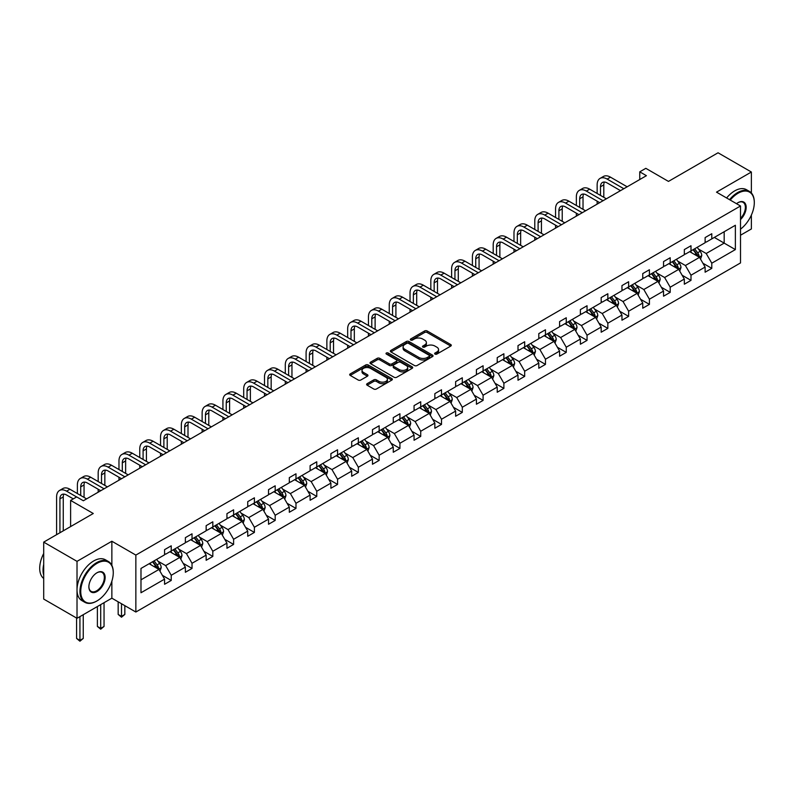 <?xml version="1.0" encoding="UTF-8"?>
<svg xmlns="http://www.w3.org/2000/svg" width="794" height="794" viewBox="0 0 794 794"><rect width="100%" height="100%" fill="white"/><g stroke="black" fill="none" stroke-linecap="round" stroke-linejoin="round"><path stroke-width="1.19" d="M435.023 354.094A1.29 0.744 0 0 0 436.849 354.094L450.754 346.075A1.846 1.072 0 0 0 451.29 345.311A1.846 1.072 0 0 0 450.754 344.556L427.202 330.969A1.846 1.072 0 0 0 424.592 330.969L410.687 338.988A1.29 0.744 0 0 0 410.309 339.514A1.29 0.744 0 0 0 410.687 340.05A1.29 0.744 0 0 0 412.523 340.05L414.319 339.008A5.915 3.414 0 0 1 422.686 339.008L424.651 340.14A5.915 3.414 0 0 1 426.388 342.561A5.915 3.414 0 0 1 424.651 344.973L422.855 346.015A1.29 0.744 0 0 0 422.477 346.541A1.29 0.744 0 0 0 422.855 347.067A1.29 0.744 0 0 0 424.681 347.067L426.487 346.035A5.915 3.414 0 0 1 434.854 346.035L436.819 347.167A5.915 3.414 0 0 1 438.556 349.578A5.915 3.414 0 0 1 436.819 352L435.023 353.032A1.29 0.744 0 0 0 434.636 353.568A1.29 0.744 0 0 0 435.023 354.094L435.023 353.032M751.372 192.982L751.372 172.02L718.054 152.785L668.469 181.409L645.82 168.328L639.756 171.832L639.756 179.523M740.504 235.232L751.372 228.96L751.372 215.095M111.865 565.378L111.865 541.24L77.018 561.358L77.018 618.298L43.7 599.063L43.7 542.123L93.275 513.5L70.616 500.418L70.616 526.581M77.018 561.358L43.7 542.123M367.156 383.681A1.846 1.072 0 0 0 366.62 384.435A1.846 1.072 0 0 0 367.156 385.189L373.766 389.01A1.846 1.072 0 0 0 376.386 389.01L391.819 380.098A1.846 1.072 0 0 0 392.365 379.343A1.846 1.072 0 0 0 391.819 378.579L368.267 364.992A1.846 1.072 0 0 0 365.657 364.992L350.223 373.905A1.846 1.072 0 0 0 349.678 374.659A1.846 1.072 0 0 0 350.223 375.413L358.203 380.018A1.846 1.072 0 0 0 360.813 380.018L367.423 376.207A1.846 1.072 0 0 0 367.959 375.453A1.846 1.072 0 0 0 367.423 374.699L363.463 372.406A4.953 2.858 0 0 1 362.014 370.391A4.953 2.858 0 0 1 365.071 367.751A4.953 2.858 0 0 1 370.461 368.366L385.963 377.319A4.953 2.858 0 0 1 387.412 379.343A4.953 2.858 0 0 1 384.356 381.974A4.953 2.858 0 0 1 378.966 381.358L376.386 379.869A1.846 1.072 0 0 0 373.766 379.869L367.156 383.681L367.156 385.189L373.766 381.408L373.766 379.869M70.616 500.418L76.681 496.915L83.35 500.766L646.415 175.682L639.756 171.832M111.865 541.24L135.853 555.085L740.504 205.993L740.504 262.933L135.853 612.025L135.853 555.085M751.372 172.02L716.516 192.148L740.504 205.993M414.448 365.518A1.846 1.072 0 0 0 417.068 365.518L432.502 356.605A1.846 1.072 0 0 0 433.048 355.851A1.846 1.072 0 0 0 432.502 355.097L408.96 341.499A1.846 1.072 0 0 0 406.339 341.499L390.906 350.412A1.846 1.072 0 0 0 390.36 351.166A1.846 1.072 0 0 0 390.906 351.921L414.448 365.518M386.906 354.372A1.29 0.744 0 0 1 388.216 354.561L412.136 368.366L396.722 377.259A1.846 1.072 0 0 1 394.112 377.259L370.56 363.672L370.56 362.153A1.846 1.072 0 0 0 370.024 362.908A1.846 1.072 0 0 0 370.56 363.672M370.56 362.153L377.17 358.342A1.846 1.072 0 0 1 379.78 358.342L389.328 363.86A1.846 1.072 0 0 0 391.948 363.86L396.335 361.33A1.846 1.072 0 0 0 396.871 360.575A1.846 1.072 0 0 0 396.335 359.811L386.39 354.074A1.29 0.744 0 0 1 386.013 353.548A1.29 0.744 0 0 1 386.807 352.854A1.29 0.744 0 0 1 388.216 353.022L412.155 366.838A1.846 1.072 0 0 1 412.701 367.592A1.846 1.072 0 0 1 412.155 368.347L412.155 366.838M140.985 568.435L164.576 554.817L164.576 549.666L171.236 545.815L171.236 550.967L185.369 542.818L185.369 537.657L192.029 533.816L192.029 538.967L206.152 530.809L206.152 525.658L212.822 521.807L212.822 526.968L226.945 518.81L226.945 513.649L233.605 509.808L233.605 514.959L247.738 506.8L247.738 501.649L254.398 497.798L254.398 502.959L268.531 494.801L268.531 489.65L275.19 485.799L275.19 490.95L289.314 482.802L289.314 477.641L295.983 473.8L295.983 478.951L310.107 470.792L310.107 465.641L316.766 461.79L316.766 466.951L330.899 458.793L330.899 453.642L337.559 449.791L337.559 454.942L351.692 446.794L351.692 441.633L358.352 437.782L358.352 442.943L372.475 434.784L372.475 429.633L379.145 425.783L379.145 430.944L393.268 422.785L393.268 417.624L399.928 413.783L399.928 418.934L414.061 410.776L414.061 405.625L420.721 401.774L420.721 406.935L434.854 398.777L434.854 393.626L441.514 389.775L441.514 394.926L455.637 386.777L455.637 381.616L462.307 377.775L462.307 382.926L476.43 374.768L476.43 369.617L483.089 365.766L483.089 370.927L497.223 362.769L497.223 357.608L503.882 353.767L503.882 358.918L518.006 350.759L518.006 345.608L524.675 341.757L524.675 346.918L538.798 338.76L538.798 333.609L545.468 329.758L545.468 334.909L559.591 326.761L559.591 321.6L566.251 317.759L566.251 322.91L580.384 314.752L580.384 309.6L587.044 305.75L587.044 310.911L601.167 302.752L601.167 297.591L607.837 293.75L607.837 298.901L621.96 290.753L621.96 285.592L628.63 281.741L628.63 286.902L642.753 278.744L642.753 273.593L649.413 269.742L649.413 274.893L663.546 266.744L663.546 261.583L670.205 257.742L670.205 262.893L684.329 254.735L684.329 249.584L690.998 245.733L690.998 250.894L705.122 242.736L705.122 237.585L711.791 233.734L711.791 238.885L735.373 225.268L735.373 249.584L711.791 263.201L711.791 268.362L705.122 272.203L705.122 267.052L690.998 275.21L690.998 280.361L684.329 284.212L684.329 279.051L670.205 287.21L670.205 292.361L663.546 296.212L663.546 291.061L649.413 299.209L649.413 304.37L642.753 308.211L642.753 303.06L628.63 311.218L628.63 316.369L621.96 320.22L621.96 315.059L607.837 323.218L607.837 328.379L601.167 332.22L601.167 327.068L587.044 335.217L587.044 340.378L580.384 344.229L580.384 339.068L566.251 347.226L566.251 352.377L559.591 356.228L559.591 351.067L545.468 359.225L545.468 364.386L538.798 368.227L538.798 363.076L524.675 371.235L524.675 376.386L518.006 380.237L518.006 375.076L503.882 383.234L503.882 388.385L497.223 392.236L497.223 387.085L483.089 395.233L483.089 400.394L476.43 404.235L476.43 399.084L462.307 407.243L462.307 412.394L455.637 416.245L455.637 411.084L441.514 419.242L441.514 424.403L434.854 428.244L434.854 423.093L420.721 431.251L420.721 436.402L414.061 440.253L414.061 435.092L399.928 443.251L399.928 448.402L393.268 452.252L393.268 447.101L379.145 455.25L379.145 460.411L372.475 464.252L372.475 459.101L358.352 467.259L358.352 472.41L351.692 476.261L351.692 471.1L337.559 479.258L337.559 484.419L330.899 488.26L330.899 483.109L316.766 491.268L316.766 496.419L310.107 500.27L310.107 495.109L295.983 503.267L295.983 508.418L289.314 512.269L289.314 507.118L275.19 515.266L275.19 520.427L268.531 524.268L268.531 519.117L254.398 527.276L254.398 532.427L247.738 536.278L247.738 531.117L233.605 539.275L233.605 544.426L226.945 548.277L226.945 543.126L212.822 551.274L212.822 556.435L206.152 560.286L206.152 555.125L192.029 563.283L192.029 568.435L185.369 572.285L185.369 567.124L171.236 575.283L171.236 580.444L164.576 584.285L164.576 579.134L140.985 592.751L140.985 568.435M169.906 551.741L179.772 557.438L165.638 565.586L157.927 561.14M165.638 565.586L171.236 575.283M179.772 557.438L185.369 567.124M164.576 553.587L165.638 554.202L171.236 550.967M190.699 539.741L200.554 545.428L186.431 553.587L178.719 549.13M186.431 553.587L192.029 563.283M200.554 545.428L206.152 555.125M185.369 541.587L186.431 542.203L192.029 538.967M211.482 527.732L221.347 533.429L207.224 541.587L199.512 537.131M207.224 541.587L212.822 551.274M221.347 533.429L226.945 543.126M206.152 529.578L207.224 530.194L212.822 526.968M232.275 515.733L242.14 521.42L228.017 529.578L220.295 525.132M228.017 529.578L233.605 539.275M242.14 521.42L247.738 531.117M226.945 517.579L228.017 518.194L233.605 514.959M253.068 503.724L262.933 509.42L248.8 517.579L241.088 513.123M248.8 517.579L254.398 527.276M262.933 509.42L268.531 519.117M247.738 505.57L248.8 506.185L254.398 502.959M273.861 491.724L283.716 497.421L269.593 505.57L261.881 501.123M269.593 505.57L275.19 515.266M283.716 497.421L289.314 507.118M268.531 493.57L269.593 494.186L275.19 490.95M294.643 479.725L304.509 485.412L290.386 493.57L282.674 489.114M290.386 493.57L295.983 503.267M304.509 485.412L310.107 495.109M289.314 481.571L290.386 482.186L295.983 478.951M315.436 467.716L325.302 473.413L311.169 481.571L303.457 477.115M311.169 481.571L316.766 491.268M325.302 473.413L330.899 483.109M310.107 469.562L311.169 470.177L316.766 466.951M336.229 455.716L346.095 461.413L331.961 469.562L324.25 465.115M331.961 469.562L337.559 479.258M346.095 461.413L351.692 471.1M330.899 457.562L331.961 458.178L337.559 454.942M357.022 443.707L366.878 449.404L352.754 457.562L345.043 453.106M352.754 457.562L358.352 467.259M366.878 449.404L372.475 459.101M351.692 445.563L352.754 446.178L358.352 442.943M377.805 431.708L387.671 437.405L373.547 445.563L365.826 441.107M373.547 445.563L379.145 455.25M387.671 437.405L393.268 447.101M372.475 433.554L373.547 434.169L379.145 430.944M398.598 419.708L408.463 425.395L394.33 433.554L386.618 429.097M394.33 433.554L399.928 443.251M408.463 425.395L414.061 435.092M393.268 421.554L394.33 422.17L399.928 418.934M419.391 407.699L429.256 413.396L415.123 421.554L407.411 417.098M415.123 421.554L420.721 431.251M429.256 413.396L434.854 423.093M414.061 409.545L415.123 410.161L420.721 406.935M440.184 395.7L450.039 401.397L435.916 409.545L428.204 405.099M435.916 409.545L441.514 419.242M450.039 401.397L455.637 411.084M434.854 397.546L435.916 398.161L441.514 394.926M460.967 383.701L470.832 389.388L456.709 397.546L448.987 393.09M456.709 397.546L462.307 407.243M470.832 389.388L476.43 399.084M455.637 385.547L456.709 386.162L462.307 382.926M481.76 371.691L491.625 377.388L477.492 385.547L469.78 381.09M477.492 385.547L483.089 395.233M491.625 377.388L497.223 387.085M476.43 373.537L477.492 374.153L483.089 370.927M502.552 359.692L512.408 365.379L498.285 373.537L490.573 369.081M498.285 373.537L503.882 383.234M512.408 365.379L518.006 375.076M497.223 361.538L498.285 362.153L503.882 358.918M523.345 347.683L533.201 353.38L519.077 361.538L511.366 357.082M519.077 361.538L524.675 371.235M533.201 353.38L538.798 363.076M518.006 349.529L519.077 350.144L524.675 346.918M544.128 335.683L553.994 341.38L539.87 349.529L532.149 345.082M539.87 349.529L545.468 359.225M553.994 341.38L559.591 351.067M538.798 337.529L539.87 338.145L545.468 334.909M564.921 323.684L574.787 329.371L560.653 337.529L552.942 333.073M560.653 337.529L566.251 347.226M574.787 329.371L580.384 339.068M559.591 325.53L560.653 326.145L566.251 322.91M585.714 311.675L595.569 317.372L581.446 325.53L573.734 321.074M581.446 325.53L587.044 335.217M595.569 317.372L601.167 327.068M580.384 313.521L581.446 314.136L587.044 310.911M606.507 299.675L616.362 305.372L602.239 313.521L594.527 309.074M602.239 313.521L607.837 323.218M616.362 305.372L621.96 315.059M601.167 301.522L602.239 302.137L607.837 298.901M627.29 287.666L637.155 293.363L623.032 301.522L615.31 297.065M623.032 301.522L628.63 311.218M637.155 293.363L642.753 303.06M621.96 289.512L623.032 290.128L628.63 286.902M648.083 275.667L657.948 281.364L643.815 289.512L636.103 285.066M643.815 289.512L649.413 299.209M657.948 281.364L663.546 291.061M642.753 277.513L643.815 278.128L649.413 274.893M668.876 263.668L678.731 269.355L664.608 277.513L656.896 273.057M664.608 277.513L670.205 287.21M678.731 269.355L684.329 279.051M663.546 265.514L664.608 266.129L670.205 262.893M689.658 251.658L699.524 257.355L685.401 265.514L677.689 261.057M685.401 265.514L690.998 275.21M699.524 257.355L705.122 267.052M684.329 253.504L685.401 254.12L690.998 250.894M714.322 237.426L724.178 243.123L706.194 253.504L698.472 249.058M706.194 253.504L711.791 263.201M735.373 249.584L724.178 243.123L724.178 231.729L735.373 225.268M77.018 618.298L111.865 598.18L135.853 612.025M705.122 241.505L706.194 242.12L711.791 238.885M140.985 579.828L158.979 569.437L149.113 563.74M158.979 569.437L164.576 579.134M702.928 263.241L711.791 268.362M682.135 275.24L690.998 280.361M661.342 287.249L670.205 292.361M640.55 299.249L649.413 304.37M619.767 311.258L628.63 316.369M598.974 323.257L607.837 328.379M578.181 335.257L587.044 340.378M557.388 347.266L566.251 352.377M536.605 359.265L545.468 364.386M515.812 371.274L524.675 376.386M495.019 383.274L503.882 388.385M474.226 395.273L483.089 400.394M453.443 407.282L462.307 412.394M432.651 419.282L441.514 424.403M411.858 431.281L420.721 436.402M391.065 443.29L399.928 448.402M370.282 455.29L379.145 460.411M349.489 467.299L358.352 472.41M328.696 479.298L337.559 484.419M307.913 491.297L316.766 496.419M287.12 503.307L295.983 508.418M266.327 515.306L275.19 520.427M245.535 527.315L254.398 532.427M224.752 539.315L233.605 544.426M203.959 551.314L212.822 556.435M183.166 563.323L192.029 568.435M162.373 575.322L171.236 580.444M111.865 598.18L111.865 581.178M435.539 354.273L436.819 353.538A5.915 3.414 0 0 0 438.556 351.117L438.556 349.578M426.388 342.561L426.388 344.1A5.915 3.414 0 0 1 424.651 346.512L423.371 347.256M450.754 344.556L450.754 346.075L427.202 332.507A1.846 1.072 0 0 0 424.592 332.507L411.203 340.229M432.502 355.097L432.502 356.605L408.96 343.038A1.846 1.072 0 0 0 406.339 343.038L390.926 351.941M429.226 356.377A1.29 0.744 0 0 0 429.614 355.851A1.29 0.744 0 0 0 429.226 355.325L408.563 343.385A1.29 0.744 0 0 0 406.727 343.385L404.831 344.487A5.915 3.414 0 0 0 403.104 346.899A5.915 3.414 0 0 0 404.831 349.32L418.964 357.479A5.915 3.414 0 0 0 427.331 357.479L429.226 356.377L429.226 357.915A1.29 0.744 0 0 0 429.614 357.389L429.614 355.851M403.104 346.899L403.104 348.437A5.915 3.414 0 0 0 404.831 350.859L404.831 349.32M429.226 357.915L427.331 359.017A5.915 3.414 0 0 1 418.964 359.017L404.831 350.859M370.59 363.682L377.17 359.881L377.17 358.342M396.871 360.575L396.871 362.114A1.846 1.072 0 0 1 396.335 362.868L391.948 365.399A1.846 1.072 0 0 1 389.328 365.399L379.78 359.881A1.846 1.072 0 0 0 377.17 359.881M399.243 369.577A4.953 2.858 0 0 0 404.632 370.193A4.953 2.858 0 0 0 407.689 367.553A4.953 2.858 0 0 0 406.24 365.538L400.781 362.382A1.846 1.072 0 0 0 398.161 362.382L393.784 364.912A1.846 1.072 0 0 0 393.238 365.667A1.846 1.072 0 0 0 393.784 366.421L399.243 369.577L399.243 371.116A4.953 2.858 0 0 0 404.632 371.731A4.953 2.858 0 0 0 407.689 369.091L407.689 367.553M393.238 365.667L393.238 367.205A1.846 1.072 0 0 0 393.784 367.959L393.784 366.421M399.243 371.116L393.784 367.959M387.412 379.343L387.412 380.882A4.953 2.858 0 0 1 384.356 383.522A4.953 2.858 0 0 1 378.966 382.897L376.386 381.408A1.846 1.072 0 0 0 373.766 381.408M362.014 370.391L362.014 371.929A4.953 2.858 0 0 0 363.463 373.944L363.463 372.406M367.394 376.217L363.463 373.944M391.789 380.108L368.267 366.53A1.846 1.072 0 0 0 365.657 366.53L350.243 375.423M700.536 259.112L701.767 255.569A4.992 2.888 -120 0 0 700.169 251.321L697.182 247.321M691.812 252.899L690.512 251.172M698.789 256.928L699.067 255.787A4.992 2.888 -120 0 0 697.638 252.78L694.651 248.78M693.39 249.505L696.685 253.901A2.541 1.469 60 0 1 697.152 254.676L699.067 255.787M693.043 249.703L696.04 253.703A4.992 2.888 60 0 1 697.281 256.065M597.148 193.478L597.148 184.863A14.133 8.158 60 0 1 600.075 178.392L603.41 176.467A14.133 8.158 60 0 1 610.477 177.161L627.161 186.798M600.075 178.392A14.133 8.158 60 0 1 607.142 179.087L623.826 188.724M620.491 190.649L607.142 182.938A9.419 5.439 -120 0 0 602.428 182.471A9.419 5.439 -120 0 0 600.482 186.779L600.482 195.403M604.403 182.034A9.419 5.439 -120 0 0 603.807 184.863L603.807 197.319M597.148 204.127L597.148 201.17M740.504 229.168A22.996 13.28 120 0 0 754.3 202.649A22.996 13.28 120 0 0 738.043 193.26A22.996 13.28 120 0 0 730.242 200.068M729.547 199.671A23.562 13.597 -60 0 1 737.646 192.565A23.562 13.597 -60 0 1 749.417 191.404A23.562 13.597 -60 0 1 754.3 202.182A23.562 13.597 -60 0 1 754.3 202.42M736.514 203.691A11.493 6.64 -60 0 1 738.043 202.649L738.043 202.649A11.493 6.64 -60 0 1 746.072 205.954A11.493 6.64 -60 0 1 740.504 219.561M726.609 197.974A23.562 13.597 -60 0 1 734.708 190.878A23.562 13.597 -60 0 1 746.489 189.706L749.417 191.404M740.504 218.439A10.927 6.312 120 0 0 743.105 202.341A10.927 6.312 120 0 0 737.834 202.768M96.61 601.137L97.007 600.909A22.996 13.28 120 0 0 113.264 572.742A22.996 13.28 120 0 0 97.007 563.363A22.996 13.28 120 0 0 80.75 591.52A22.996 13.28 120 0 0 97.007 600.909L96.61 601.137A23.562 13.597 -60 0 1 84.829 602.309A23.562 13.597 -60 0 1 81.216 583.431A23.562 13.597 -60 0 1 96.61 562.668A23.562 13.597 -60 0 1 108.391 561.497A23.562 13.597 -60 0 1 113.264 572.285A23.562 13.597 -60 0 1 113.264 572.514M97.007 591.52A11.493 6.64 -60 0 1 88.878 586.826A11.493 6.64 -60 0 1 97.007 572.742L97.007 572.742A11.493 6.64 -60 0 1 105.136 577.437A11.493 6.64 -60 0 1 97.007 591.52M88.878 586.587A10.927 6.312 120 0 0 91.141 591.371A10.927 6.312 120 0 0 96.61 590.825A10.927 6.312 120 0 0 103.746 581.198A10.927 6.312 120 0 0 102.069 572.434A10.927 6.312 120 0 0 96.808 572.861M84.829 602.309L81.891 600.611A23.562 13.597 -60 0 1 78.288 581.734A23.562 13.597 -60 0 1 93.672 560.971A23.562 13.597 -60 0 1 105.453 559.81L108.391 561.497M43.7 575.203A23.562 13.597 -60 0 1 43.7 564.435M43.7 578.479A23.562 13.597 -60 0 1 43.7 553.478M679.743 271.111L680.974 267.568A4.992 2.888 -120 0 0 679.376 263.32L676.389 259.33M671.019 264.908L669.729 263.171M677.997 268.928L678.274 267.786A4.992 2.888 -120 0 0 676.845 264.779L673.858 260.789M672.607 261.514L675.893 265.901A2.541 1.469 60 0 1 676.359 266.675L678.274 267.786M672.26 261.712L675.247 265.702A4.992 2.888 60 0 1 676.488 268.064M658.96 283.111L660.181 279.577A4.992 2.888 -120 0 0 658.593 275.32L655.596 271.33M650.226 276.908L648.936 275.181M657.204 280.937L657.492 279.786A4.992 2.888 -120 0 0 656.052 276.788L653.065 272.789M651.814 273.513L655.11 277.91A2.541 1.469 60 0 1 655.566 278.684L657.492 279.786M651.467 273.712L654.455 277.711A4.992 2.888 60 0 1 655.705 280.064M576.355 205.477L576.355 196.862A14.133 8.158 60 0 1 579.283 190.391L582.617 188.466A14.133 8.158 60 0 1 589.684 189.171L606.368 198.798M579.283 190.391A14.133 8.158 60 0 1 586.349 191.086L603.033 200.723M599.708 202.649L586.349 194.937A9.419 5.439 -120 0 0 581.645 194.47A9.419 5.439 -120 0 0 579.689 198.788L579.689 207.403M583.61 194.034A9.419 5.439 -120 0 0 583.024 196.862L583.024 209.328M576.355 216.127L576.355 213.169M555.562 217.487L555.562 208.862A14.133 8.158 60 0 1 558.49 202.391L561.824 200.475A14.133 8.158 60 0 1 568.891 201.17L585.575 210.807M558.49 202.391A14.133 8.158 60 0 1 565.566 203.095L582.25 212.723M578.915 214.648L565.566 206.936A9.419 5.439 -120 0 0 560.852 206.47A9.419 5.439 -120 0 0 558.897 210.787L558.897 219.402M562.817 206.043A9.419 5.439 -120 0 0 562.231 208.862L562.231 221.328M555.562 228.136L555.562 225.178M638.168 295.12L639.388 291.577A4.992 2.888 -120 0 0 637.8 287.329L634.803 283.329M629.444 288.907L628.143 287.18M636.421 292.936L636.699 291.795A4.992 2.888 -120 0 0 635.269 288.788L632.272 284.798M631.022 285.512L634.317 289.909A2.541 1.469 60 0 1 634.783 290.683L636.699 291.795M630.674 285.721L633.672 289.711A4.992 2.888 60 0 1 634.912 292.073M534.779 229.486L534.779 220.871A14.133 8.158 60 0 1 537.707 214.4L541.032 212.474A14.133 8.158 60 0 1 548.098 213.169L564.792 222.806M537.707 214.4A14.133 8.158 60 0 1 544.773 215.095L561.457 224.732M558.122 226.657L544.773 218.946A9.419 5.439 -120 0 0 540.059 218.479A9.419 5.439 -120 0 0 538.104 222.796L538.104 231.411M542.034 218.042A9.419 5.439 -120 0 0 541.439 220.871L541.439 233.337M534.779 240.135L534.779 237.178M617.375 307.119L618.605 303.586A4.992 2.888 -120 0 0 617.007 299.328L614.02 295.338M608.651 300.916L607.35 299.179M615.628 304.946L615.906 303.794A4.992 2.888 -120 0 0 614.477 300.787L611.489 296.797M610.229 297.522L613.524 301.918A2.541 1.469 60 0 1 613.99 302.693L615.906 303.794M609.881 297.72L612.879 301.71A4.992 2.888 60 0 1 614.119 304.072M513.986 241.485L513.986 232.87A14.133 8.158 60 0 1 516.914 226.399L520.249 224.474A14.133 8.158 60 0 1 527.315 225.178L543.999 234.806M516.914 226.399A14.133 8.158 60 0 1 523.98 227.104L540.664 236.731M537.33 238.657L523.98 230.945A9.419 5.439 -120 0 0 519.266 230.478A9.419 5.439 -120 0 0 517.321 234.796L517.321 243.411M521.241 230.042A9.419 5.439 -120 0 0 520.646 232.87L520.646 245.336M513.986 252.135L513.986 249.187M596.592 319.128L597.813 315.585A4.992 2.888 -120 0 0 596.215 311.327L593.227 307.338M587.858 312.915L586.567 311.188M594.835 316.945L595.113 315.794A4.992 2.888 -120 0 0 593.684 312.796L590.696 308.797M589.446 309.521L592.741 313.918A2.541 1.469 60 0 1 593.197 314.692L595.113 315.794M589.098 309.72L592.086 313.719A4.992 2.888 60 0 1 593.336 316.072M493.193 253.494L493.193 244.87A14.133 8.158 60 0 1 496.121 238.399L499.456 236.483A14.133 8.158 60 0 1 506.522 237.178L523.206 246.815M496.121 238.399A14.133 8.158 60 0 1 503.188 239.103L519.871 248.74M516.547 250.656L503.188 242.954A9.419 5.439 -120 0 0 498.483 242.488A9.419 5.439 -120 0 0 496.528 246.795L496.528 255.42M500.448 242.051A9.419 5.439 -120 0 0 499.863 244.87L499.863 257.335M493.193 264.144L493.193 261.186M575.799 331.128L577.02 327.585A4.992 2.888 -120 0 0 575.432 323.337L572.434 319.337M567.075 324.925L565.775 323.188M574.042 328.944L574.33 327.803A4.992 2.888 -120 0 0 572.901 324.796L569.903 320.806M568.653 321.53L571.948 325.917A2.541 1.469 60 0 1 572.405 326.691L574.33 327.803M568.306 321.729L571.293 325.719A4.992 2.888 60 0 1 572.543 328.081M472.4 265.494L472.4 256.879A14.133 8.158 60 0 1 475.328 250.408L478.663 248.482A14.133 8.158 60 0 1 485.729 249.187L502.413 258.814M475.328 250.408A14.133 8.158 60 0 1 482.405 251.103L499.089 260.74M495.754 262.665L482.405 254.953A9.419 5.439 -120 0 0 477.69 254.487A9.419 5.439 -120 0 0 475.735 258.804L475.735 267.419M479.655 254.05A9.419 5.439 -120 0 0 479.07 256.879L479.07 269.345M472.4 276.143L472.4 273.186M555.006 343.127L556.237 339.594A4.992 2.888 -120 0 0 554.639 335.336L551.641 331.346M546.282 336.924L544.982 335.187M553.259 340.954L553.537 339.802A4.992 2.888 -120 0 0 552.108 336.805L549.111 332.805M547.86 333.53L551.155 337.926A2.541 1.469 60 0 1 551.622 338.701L553.537 339.802M547.513 333.728L550.51 337.728A4.992 2.888 60 0 1 551.751 340.08M451.617 277.503L451.617 268.878A14.133 8.158 60 0 1 454.545 262.407L457.87 260.482A14.133 8.158 60 0 1 464.947 261.186L481.63 270.823M454.545 262.407A14.133 8.158 60 0 1 461.612 263.112L478.296 272.739M474.961 274.664L461.612 266.953A9.419 5.439 -120 0 0 456.897 266.486A9.419 5.439 -120 0 0 454.942 270.804L454.942 279.419M458.872 266.059A9.419 5.439 -120 0 0 458.277 268.878L458.277 281.344M451.617 288.143L451.617 285.195M534.213 355.136L535.444 351.593A4.992 2.888 -120 0 0 533.846 347.345L530.858 343.345M525.489 348.923L524.189 347.196M532.466 352.953L532.744 351.811A4.992 2.888 -120 0 0 531.315 348.804L528.328 344.814M527.077 345.529L530.362 349.926A2.541 1.469 60 0 1 530.829 350.7L532.744 351.811M526.72 345.737L529.717 349.727A4.992 2.888 60 0 1 530.958 352.089M430.824 289.502L430.824 280.887A14.133 8.158 60 0 1 433.752 274.416L437.087 272.491A14.133 8.158 60 0 1 444.154 273.186L460.838 282.823M433.752 274.416A14.133 8.158 60 0 1 440.819 275.111L457.503 284.748M454.178 286.674L440.819 278.962A9.419 5.439 -120 0 0 436.104 278.496A9.419 5.439 -120 0 0 434.159 282.803L434.159 291.428M438.08 278.059A9.419 5.439 -120 0 0 437.484 280.887L437.484 293.353M430.824 300.152L430.824 297.194M513.43 367.136L514.651 363.602A4.992 2.888 -120 0 0 513.053 359.345L510.066 355.355M504.696 360.933L503.406 359.196M511.673 364.962L511.951 363.811A4.992 2.888 -120 0 0 510.522 360.804L507.535 356.814M506.284 357.538L509.579 361.935A2.541 1.469 60 0 1 510.036 362.699L511.951 363.811M505.937 357.737L508.924 361.727A4.992 2.888 60 0 1 510.175 364.089M492.637 379.145L493.858 375.602A4.992 2.888 -120 0 0 492.27 371.344L489.273 367.354M483.913 372.932L482.613 371.205M490.881 376.961L491.168 375.81A4.992 2.888 -120 0 0 489.739 372.813L486.742 368.813M485.491 369.538L488.786 373.934A2.541 1.469 60 0 1 489.243 374.708L491.168 375.81M485.144 369.736L488.131 373.736A4.992 2.888 60 0 1 489.382 376.088M471.844 391.144L473.075 387.601A4.992 2.888 -120 0 0 471.477 383.353L468.48 379.353M463.12 384.941L461.82 383.204M470.098 388.961L470.376 387.819A4.992 2.888 -120 0 0 468.946 384.812L465.949 380.822M464.698 381.537L467.994 385.934A2.541 1.469 60 0 1 468.46 386.708L470.376 387.819M464.351 381.745L467.348 385.735A4.992 2.888 60 0 1 468.589 388.097M451.052 403.144L452.282 399.61A4.992 2.888 -120 0 0 450.684 395.352L447.697 391.363M442.327 396.94L441.027 395.204M449.305 400.97L449.583 399.819A4.992 2.888 -120 0 0 448.153 396.821L445.166 392.822M443.915 393.546L447.201 397.943A2.541 1.469 60 0 1 447.667 398.717L449.583 399.819M443.558 393.745L446.556 397.744A4.992 2.888 60 0 1 447.796 400.097M430.269 415.153L431.489 411.61A4.992 2.888 -120 0 0 429.891 407.362L426.904 403.362M421.535 408.94L420.244 407.213M428.512 412.969L428.79 411.828A4.992 2.888 -120 0 0 427.361 408.821L424.373 404.821M423.123 405.545L426.418 409.942A2.541 1.469 60 0 1 426.874 410.716L428.79 411.828M422.775 405.744L425.763 409.744A4.992 2.888 60 0 1 427.013 412.106M409.476 427.152L410.697 423.609A4.992 2.888 -120 0 0 409.108 419.361L406.111 415.371M400.752 420.949L399.451 419.212M407.719 424.969L408.007 423.827A4.992 2.888 -120 0 0 406.578 420.82L403.58 416.83M402.33 417.555L405.625 421.951A2.541 1.469 60 0 1 406.081 422.716L408.007 423.827M401.982 417.753L404.97 421.743A4.992 2.888 60 0 1 406.22 424.105M388.683 439.161L389.914 435.618A4.992 2.888 -120 0 0 388.316 431.36L385.328 427.371M379.959 432.948L378.659 431.221M386.936 436.978L387.214 435.827A4.992 2.888 -120 0 0 385.785 432.829L382.787 428.829M381.537 429.554L384.832 433.951A2.541 1.469 60 0 1 385.298 434.725L387.214 435.827M381.189 429.752L384.187 433.752A4.992 2.888 60 0 1 385.427 436.104M367.89 451.161L369.121 447.618A4.992 2.888 -120 0 0 367.523 443.37L364.535 439.37M359.166 444.948L357.866 443.221M366.143 448.977L366.421 447.836A4.992 2.888 -120 0 0 364.992 444.829L362.004 440.839M360.754 441.553L364.039 445.95A2.541 1.469 60 0 1 364.506 446.724L366.421 447.836M360.407 441.762L363.394 445.752A4.992 2.888 60 0 1 364.635 448.114M347.107 463.16L348.328 459.627A4.992 2.888 -120 0 0 346.74 455.369L343.742 451.379M338.373 456.957L337.083 455.22M345.35 460.986L345.628 459.835A4.992 2.888 -120 0 0 344.199 456.828L341.212 452.838M339.961 453.563L343.256 457.959A2.541 1.469 60 0 1 343.713 458.733L345.628 459.835M339.614 453.761L342.601 457.751A4.992 2.888 60 0 1 343.852 460.113M326.314 475.169L327.535 471.626A4.992 2.888 -120 0 0 325.947 467.378L322.95 463.378M317.59 468.956L316.29 467.229M324.567 472.986L324.845 471.844A4.992 2.888 -120 0 0 323.416 468.837L320.419 464.837M319.168 465.562L322.463 469.959A2.541 1.469 60 0 1 322.92 470.733L324.845 471.844M318.821 465.76L321.818 469.76A4.992 2.888 60 0 1 323.059 472.112M410.032 301.502L410.032 292.887A14.133 8.158 60 0 1 412.959 286.416L416.294 284.49A14.133 8.158 60 0 1 423.361 285.195L440.045 294.822M412.959 286.416A14.133 8.158 60 0 1 420.026 287.12L436.71 296.748M433.385 298.673L420.026 290.961A9.419 5.439 -120 0 0 415.322 290.495A9.419 5.439 -120 0 0 413.366 294.812L413.366 303.427M417.287 290.058A9.419 5.439 -120 0 0 416.701 292.887L416.701 305.353M410.032 312.151L410.032 309.203M389.249 313.511L389.249 304.886A14.133 8.158 60 0 1 392.167 298.415L395.501 296.499A14.133 8.158 60 0 1 402.568 297.194L419.252 306.831M392.167 298.415A14.133 8.158 60 0 1 399.243 299.12L415.927 308.757M412.592 310.672L399.243 302.971A9.419 5.439 -120 0 0 394.529 302.504A9.419 5.439 -120 0 0 392.573 306.812L392.573 315.426M396.494 302.067A9.419 5.439 -120 0 0 395.908 304.886L395.908 317.352M389.249 324.16L389.249 321.203M368.456 325.51L368.456 316.895A14.133 8.158 60 0 1 371.384 310.424L374.708 308.499A14.133 8.158 60 0 1 381.785 309.203L398.469 318.831M371.384 310.424A14.133 8.158 60 0 1 378.45 311.119L395.134 320.756M391.799 322.682L378.45 314.97A9.419 5.439 -120 0 0 373.736 314.503A9.419 5.439 -120 0 0 371.781 318.821L371.781 327.436M375.711 314.067A9.419 5.439 -120 0 0 375.115 316.895L375.115 329.361M368.456 336.16L368.456 333.202M347.663 337.51L347.663 328.895A14.133 8.158 60 0 1 350.591 322.424L353.926 320.498A14.133 8.158 60 0 1 360.992 321.203L377.676 330.84M350.591 322.424A14.133 8.158 60 0 1 357.657 323.128L374.341 332.755M371.016 334.681L357.657 326.969A9.419 5.439 -120 0 0 352.943 326.503A9.419 5.439 -120 0 0 350.998 330.82L350.998 339.435M354.918 326.076A9.419 5.439 -120 0 0 354.322 328.895L354.322 341.36M347.663 348.159L347.663 345.211M326.87 349.519L326.87 340.904A14.133 8.158 60 0 1 329.798 334.433L333.133 332.507A14.133 8.158 60 0 1 340.199 333.202L356.883 342.839M329.798 334.433A14.133 8.158 60 0 1 336.864 335.128L353.558 344.765M350.223 346.69L336.864 338.978A9.419 5.439 -120 0 0 332.16 338.512A9.419 5.439 -120 0 0 330.205 342.819L330.205 351.444M334.125 338.075A9.419 5.439 -120 0 0 333.54 340.904L333.54 353.36M326.87 360.168L326.87 357.211M306.087 361.518L306.087 352.903A14.133 8.158 60 0 1 309.015 346.432L312.34 344.507A14.133 8.158 60 0 1 319.406 345.211L336.09 354.839M309.015 346.432A14.133 8.158 60 0 1 316.081 347.137L332.765 356.764M329.431 358.69L316.081 350.978A9.419 5.439 -120 0 0 311.367 350.511A9.419 5.439 -120 0 0 309.412 354.829L309.412 363.444M313.332 350.075A9.419 5.439 -120 0 0 312.747 352.903L312.747 365.369M306.087 372.168L306.087 369.21M285.294 373.527L285.294 364.903A14.133 8.158 60 0 1 288.222 358.431L291.547 356.516A14.133 8.158 60 0 1 298.623 357.211L315.307 366.848M288.222 358.431A14.133 8.158 60 0 1 295.289 359.136L311.973 368.773M308.638 370.689L295.289 362.987A9.419 5.439 -120 0 0 290.574 362.521A9.419 5.439 -120 0 0 288.619 366.828L288.619 375.443M292.549 362.084A9.419 5.439 -120 0 0 291.954 364.903L291.954 377.368M285.294 384.177L285.294 381.219M264.501 385.527L264.501 376.912A14.133 8.158 60 0 1 267.429 370.441L270.764 368.515A14.133 8.158 60 0 1 277.831 369.21L294.514 378.847M267.429 370.441A14.133 8.158 60 0 1 274.496 371.135L291.18 380.773M287.855 382.698L274.496 374.986A9.419 5.439 -120 0 0 269.781 374.52A9.419 5.439 -120 0 0 267.836 378.837L267.836 387.452M271.756 374.083A9.419 5.439 -120 0 0 271.161 376.912L271.161 389.378M264.501 396.176L264.501 393.219M243.708 397.526L243.708 388.911A14.133 8.158 60 0 1 246.636 382.44L249.971 380.515A14.133 8.158 60 0 1 257.038 381.219L273.722 390.847M246.636 382.44A14.133 8.158 60 0 1 253.703 383.145L270.397 392.772M267.062 394.697L253.703 386.986A9.419 5.439 -120 0 0 248.998 386.519A9.419 5.439 -120 0 0 247.043 390.837L247.043 399.451M250.964 386.083A9.419 5.439 -120 0 0 250.378 388.911L250.378 401.377M243.708 408.176L243.708 405.228M222.925 409.535L222.925 400.92A14.133 8.158 60 0 1 225.853 394.449L229.178 392.524A14.133 8.158 60 0 1 236.245 393.219L252.939 402.856M225.853 394.449A14.133 8.158 60 0 1 232.92 395.144L249.604 404.781M246.269 406.697L232.92 398.995A9.419 5.439 -120 0 0 228.206 398.528A9.419 5.439 -120 0 0 226.25 402.836L226.25 411.461M230.171 398.092A9.419 5.439 -120 0 0 229.585 400.92L229.585 413.376M222.925 420.185L222.925 417.227M305.521 487.169L306.752 483.625A4.992 2.888 -120 0 0 305.154 479.377L302.167 475.378M296.797 480.966L295.497 479.229M303.774 484.985L304.052 483.844A4.992 2.888 -120 0 0 302.623 480.836L299.626 476.847M298.375 477.571L301.67 481.958A2.541 1.469 60 0 1 302.137 482.732L304.052 483.844M298.028 477.77L301.025 481.76A4.992 2.888 60 0 1 302.266 484.122M202.133 421.535L202.133 412.92A14.133 8.158 60 0 1 205.06 406.449L208.395 404.523A14.133 8.158 60 0 1 215.462 405.228L232.146 414.855M205.06 406.449A14.133 8.158 60 0 1 212.127 407.143L228.811 416.781M225.476 418.706L212.127 410.994A9.419 5.439 -120 0 0 207.413 410.528A9.419 5.439 -120 0 0 205.467 414.845L205.467 423.46M209.388 410.091A9.419 5.439 -120 0 0 208.792 412.92L208.792 425.386M202.133 432.184L202.133 429.226M284.728 499.168L285.959 495.635A4.992 2.888 -120 0 0 284.361 491.377L281.374 487.387M276.004 492.965L274.704 491.228M282.982 496.994L283.26 495.843A4.992 2.888 -120 0 0 281.83 492.846L278.843 488.846M277.592 489.57L280.877 493.967A2.541 1.469 60 0 1 281.344 494.741L283.26 495.843M277.245 489.769L280.232 493.769A4.992 2.888 60 0 1 281.473 496.121M181.34 433.544L181.34 424.919A14.133 8.158 60 0 1 184.268 418.448L187.602 416.522A14.133 8.158 60 0 1 194.669 417.227L211.353 426.864M184.268 418.448A14.133 8.158 60 0 1 191.334 419.153L208.018 428.78M204.693 430.705L191.334 422.994A9.419 5.439 -120 0 0 186.62 422.527A9.419 5.439 -120 0 0 184.674 426.844L184.674 435.459M188.595 422.1A9.419 5.439 -120 0 0 187.999 424.919L187.999 437.385M181.34 444.183L181.34 441.236M263.945 511.177L265.166 507.634A4.992 2.888 -120 0 0 263.578 503.386L260.581 499.386M255.211 504.964L253.921 503.237M262.189 508.994L262.467 507.852A4.992 2.888 -120 0 0 261.037 504.845L258.05 500.855M256.799 501.57L260.095 505.967A2.541 1.469 60 0 1 260.551 506.741L262.467 507.852M256.452 501.778L259.44 505.768A4.992 2.888 60 0 1 260.69 508.13M160.547 445.543L160.547 436.928A14.133 8.158 60 0 1 163.475 430.457L166.809 428.532A14.133 8.158 60 0 1 173.876 429.226L190.56 438.864M163.475 430.457A14.133 8.158 60 0 1 170.541 431.152L187.235 440.789M183.9 442.715L170.541 435.003A9.419 5.439 -120 0 0 165.837 434.536A9.419 5.439 -120 0 0 163.882 438.844L163.882 447.469M167.802 434.1A9.419 5.439 -120 0 0 167.216 436.928L167.216 449.394M160.547 456.193L160.547 453.235M243.153 523.177L244.373 519.643A4.992 2.888 -120 0 0 242.785 515.385L239.788 511.396M234.429 516.973L233.128 515.237M241.406 521.003L241.684 519.852A4.992 2.888 -120 0 0 240.254 516.844L237.257 512.855M236.007 513.579L239.302 517.976A2.541 1.469 60 0 1 239.768 518.74L241.684 519.852M235.659 513.778L238.657 517.767A4.992 2.888 60 0 1 239.897 520.13M139.764 457.543L139.764 448.928A14.133 8.158 60 0 1 142.692 442.457L146.017 440.531A14.133 8.158 60 0 1 153.083 441.236L169.777 450.863M142.692 442.457A14.133 8.158 60 0 1 149.758 443.161L166.442 452.788M163.107 454.714L149.758 447.002A9.419 5.439 -120 0 0 145.044 446.536A9.419 5.439 -120 0 0 143.089 450.853L143.089 459.468M147.009 446.099A9.419 5.439 -120 0 0 146.424 448.928L146.424 461.393M139.764 468.192L139.764 465.244M222.36 535.186L223.59 531.643A4.992 2.888 -120 0 0 221.992 527.385L219.005 523.395M213.636 528.973L212.335 527.246M220.613 533.002L220.891 531.851A4.992 2.888 -120 0 0 219.462 528.854L216.464 524.854M215.214 525.578L218.509 529.975A2.541 1.469 60 0 1 218.975 530.749L220.891 531.851M214.866 525.777L217.864 529.777A4.992 2.888 60 0 1 219.104 532.129M118.971 469.552L118.971 460.927A14.133 8.158 60 0 1 121.899 454.456L125.234 452.54A14.133 8.158 60 0 1 132.3 453.235L148.984 462.872M121.899 454.456A14.133 8.158 60 0 1 128.965 455.161L145.649 464.798M142.315 466.713L128.965 459.011A9.419 5.439 -120 0 0 124.251 458.545A9.419 5.439 -120 0 0 122.306 462.852L122.306 471.477M126.226 458.108A9.419 5.439 -120 0 0 125.631 460.927L125.631 473.393M118.971 480.201L118.971 477.244M201.567 547.185L202.798 543.642A4.992 2.888 -120 0 0 201.2 539.394L198.212 535.394M192.843 540.982L191.543 539.245M199.82 545.002L200.098 543.86A4.992 2.888 -120 0 0 198.669 540.853L195.681 536.863M194.431 537.588L197.716 541.974A2.541 1.469 60 0 1 198.182 542.749L200.098 543.86M194.083 537.786L197.071 541.776A4.992 2.888 60 0 1 198.311 544.138M121.502 603.738L121.502 616.362L124.837 614.437L124.837 605.663M124.837 614.437L121.502 617.206L118.167 614.437L118.167 601.812M118.167 614.437L121.502 616.362L121.502 617.206M98.178 481.551L98.178 472.936A14.133 8.158 60 0 1 101.106 466.465L104.441 464.54A14.133 8.158 60 0 1 111.507 465.244L128.191 474.872M101.106 466.465A14.133 8.158 60 0 1 108.173 467.16L124.856 476.797M121.532 478.722L108.173 471.011A9.419 5.439 -120 0 0 103.458 470.544A9.419 5.439 -120 0 0 101.513 474.862L101.513 483.477M105.433 470.108A9.419 5.439 -120 0 0 104.848 472.936L104.848 485.402M98.178 492.201L98.178 489.243M180.784 559.184L182.005 555.651A4.992 2.888 -120 0 0 180.417 551.393L177.419 547.403M172.05 552.981L170.76 551.244M179.027 557.011L179.315 555.86A4.992 2.888 -120 0 0 177.876 552.862L174.888 548.862M173.638 549.587L176.933 553.984A2.541 1.469 60 0 1 177.39 554.758L179.315 555.86M173.291 549.785L176.278 553.785A4.992 2.888 60 0 1 177.528 556.137M100.709 604.611L100.709 628.362L104.044 626.436L104.044 602.696M104.044 626.436L100.709 629.205L97.384 626.436L97.384 606.537M97.384 626.436L100.709 628.362L100.709 629.205M77.385 493.55L77.385 484.936A14.133 8.158 60 0 1 80.313 478.464L83.648 476.539A14.133 8.158 60 0 1 90.715 477.244L107.398 486.881M80.313 478.464A14.133 8.158 60 0 1 87.38 479.169L104.074 488.796M100.739 490.722L87.38 483.01A9.419 5.439 -120 0 0 82.675 482.544A9.419 5.439 -120 0 0 80.72 486.861L80.72 495.476M84.64 482.117A9.419 5.439 -120 0 0 84.055 484.936L84.055 497.401M159.991 571.194L161.212 567.65A4.992 2.888 -120 0 0 159.624 563.403L156.626 559.403M151.267 564.981L149.967 563.254M158.244 569.01L158.522 567.869A4.992 2.888 -120 0 0 157.093 564.862L154.096 560.862M152.845 561.586L156.14 565.983A2.541 1.469 60 0 1 156.607 566.757L158.522 567.869M152.498 561.795L155.495 565.785A4.992 2.888 60 0 1 156.736 568.147M79.926 616.62L79.926 640.361L83.251 638.445L83.251 614.695M83.251 638.445L79.926 641.215L76.591 638.445L76.591 618.05M76.591 638.445L79.926 640.361L79.926 641.215M56.602 534.67L56.602 496.945A14.133 8.158 60 0 1 59.53 490.474L62.855 488.548A14.133 8.158 60 0 1 69.922 489.243L86.615 498.88M59.53 490.474A14.133 8.158 60 0 1 66.597 491.168L76.611 496.955M73.286 498.88L66.597 495.019A9.419 5.439 -120 0 0 61.882 494.553A9.419 5.439 -120 0 0 59.927 498.86L59.927 532.754M63.857 494.116A9.419 5.439 -120 0 0 63.262 496.945L63.262 530.829M436.819 353.538L436.819 352M422.855 347.067L422.855 346.015M424.651 346.512L424.651 344.973M410.687 340.05L410.687 338.988M424.592 332.507L424.592 330.969M427.202 332.507L427.202 330.969M390.906 351.921L390.906 350.412M406.339 343.038L406.339 341.499M408.96 343.038L408.96 341.499M418.964 359.017L418.964 357.479M427.331 359.017L427.331 357.479M379.78 359.881L379.78 358.342M389.328 365.399L389.328 363.86M391.948 365.399L391.948 363.86M396.335 362.868L396.335 361.33M388.216 354.561L388.216 353.022M376.386 381.408L376.386 379.869M378.966 382.897L378.966 381.358M367.423 376.207L367.423 374.699M350.223 375.413L350.223 373.905M365.657 366.53L365.657 364.992M368.267 366.53L368.267 364.992M391.819 380.098L391.819 378.579M699.167 257.147L701.727 255.668M697.638 252.78L700.169 251.321M694.621 254.527L696.04 253.703M610.477 177.161L607.142 179.087M603.807 184.863L600.482 186.779M678.374 269.146L680.944 267.667M676.845 264.779L679.376 263.32M673.828 266.526L675.247 265.702M657.581 281.155L660.151 279.677M656.052 276.788L658.593 275.32M653.035 278.525L654.455 277.711M589.684 189.171L586.349 191.086M583.024 196.862L579.689 198.788M568.891 201.17L565.566 203.095M562.231 208.862L558.897 210.787M636.798 293.155L639.359 291.676M635.269 288.788L637.8 287.329M632.252 290.535L633.672 289.711M548.098 213.169L544.773 215.095M541.439 220.871L538.104 222.796M616.005 305.164L618.566 303.675M614.477 300.787L617.007 299.328M611.459 302.534L612.879 301.71M527.315 225.178L523.98 227.104M520.646 232.87L517.321 234.796M595.212 317.163L597.783 315.684M593.684 312.796L596.215 311.327M590.667 314.533L592.086 313.719M506.522 237.178L503.188 239.103M499.863 244.87L496.528 246.795M574.419 329.163L576.99 327.684M572.901 324.796L575.432 323.337M569.874 326.542L571.293 325.719M485.729 249.187L482.405 251.103M479.07 256.879L475.735 258.804M553.636 341.172L556.197 339.693M552.108 336.805L554.639 335.336M549.091 338.542L550.51 337.728M464.947 261.186L461.612 263.112M458.277 268.878L454.942 270.804M532.843 353.171L535.404 351.692M531.315 348.804L533.846 347.345M528.298 350.551L529.717 349.727M444.154 273.186L440.819 275.111M437.484 280.887L434.159 282.803M512.051 365.18L514.621 363.692M510.522 360.804L513.053 359.345M507.505 362.55L508.924 361.727M491.268 377.18L493.828 375.701M489.739 372.813L492.27 371.344M486.712 374.55L488.131 373.736M470.475 389.179L473.035 387.7M468.946 384.812L471.477 383.353M465.929 386.559L467.348 385.735M449.682 401.188L452.252 399.7M448.153 396.821L450.684 395.352M445.136 398.558L446.556 397.744M428.889 413.188L431.46 411.709M427.361 408.821L429.891 407.362M424.343 410.567L425.763 409.744M408.106 425.187L410.667 423.708M406.578 420.82L409.108 419.361M403.551 422.567L404.97 421.743M387.313 437.196L389.874 435.717M385.785 432.829L388.316 431.36M382.768 434.566L384.187 433.752M366.52 449.196L369.091 447.717M364.992 444.829L367.523 443.37M361.975 446.575L363.394 445.752M345.727 461.205L348.298 459.716M344.199 456.828L346.74 455.369M341.182 458.575L342.601 457.751M324.945 473.204L327.505 471.725M323.416 468.837L325.947 467.378M320.389 470.574L321.818 469.76M423.361 285.195L420.026 287.12M416.701 292.887L413.366 294.812M402.568 297.194L399.243 299.12M395.908 304.886L392.573 306.812M381.785 309.203L378.45 311.119M375.115 316.895L371.781 318.821M360.992 321.203L357.657 323.128M354.322 328.895L350.998 330.82M340.199 333.202L336.864 335.128M333.54 340.904L330.205 342.819M319.406 345.211L316.081 347.137M312.747 352.903L309.412 354.829M298.623 357.211L295.289 359.136M291.954 364.903L288.619 366.828M277.831 369.21L274.496 371.135M271.161 376.912L267.836 378.837M257.038 381.219L253.703 383.145M250.378 388.911L247.043 390.837M236.245 393.219L232.92 395.144M229.585 400.92L226.25 402.836M304.152 485.203L306.712 483.725M302.623 480.836L305.154 479.377M299.606 482.583L301.025 481.76M215.462 405.228L212.127 407.143M208.792 412.92L205.467 414.845M283.359 497.213L285.929 495.734M281.83 492.846L284.361 491.377M278.813 494.583L280.232 493.769M194.669 417.227L191.334 419.153M187.999 424.919L184.674 426.844M262.566 509.212L265.136 507.733M261.037 504.845L263.578 503.386M258.02 506.592L259.44 505.768M173.876 429.226L170.541 431.152M167.216 436.928L163.882 438.844M241.783 521.221L244.344 519.733M240.254 516.844L242.785 515.385M237.227 518.591L238.657 517.767M153.083 441.236L149.758 443.161M146.424 448.928L143.089 450.853M220.99 533.221L223.551 531.742M219.462 528.854L221.992 527.385M216.444 530.591L217.864 529.777M132.3 453.235L128.965 455.161M125.631 460.927L122.306 462.852M200.197 545.22L202.768 543.741M198.669 540.853L201.2 539.394M195.652 542.6L197.071 541.776M111.507 465.244L108.173 467.16M104.848 472.936L101.513 474.862M179.404 557.229L181.975 555.74M177.876 552.862L180.417 551.393M174.859 554.599L176.278 553.785M90.715 477.244L87.38 479.169M84.055 484.936L80.72 486.861M158.621 569.229L161.182 567.75M157.093 564.862L159.624 563.403M154.066 566.608L155.495 565.785M69.922 489.243L66.597 491.168M63.262 496.945L59.927 498.86"/></g></svg>
